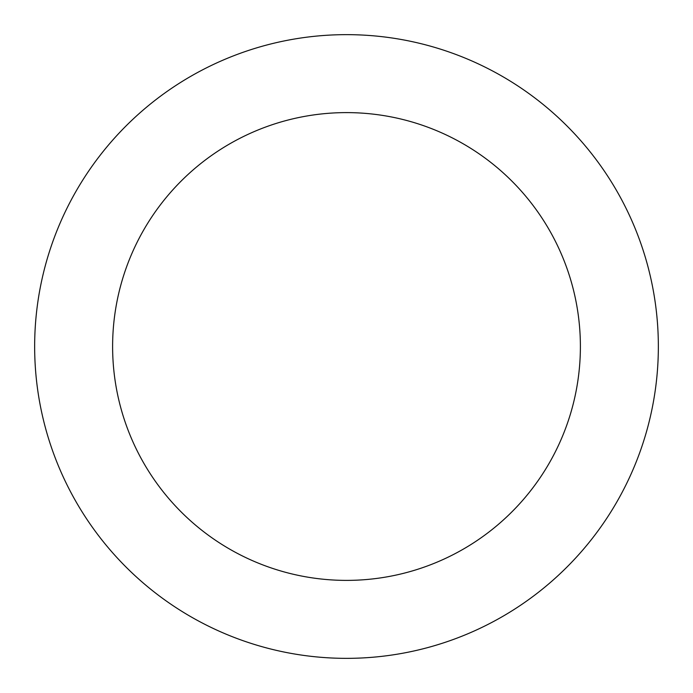 <?xml version="1.0" encoding="UTF-8"?>
<svg xmlns="http://www.w3.org/2000/svg" width="693" height="693" viewBox="0 0 693 693"><rect width="100%" height="100%" fill="white"/><g stroke="black" fill="none" stroke-linecap="round" stroke-linejoin="round"><path stroke-width="1.04" d="M112.612 346.5A233.887 233.887 0 0 0 463.444 549.055A233.887 233.887 0 0 0 463.444 143.945A233.887 233.887 0 0 0 112.612 346.5M34.65 346.5A311.85 311.85 0 0 0 502.425 616.571A311.85 311.85 0 0 0 502.425 76.429A311.85 311.85 0 0 0 34.65 346.5"/></g></svg>
